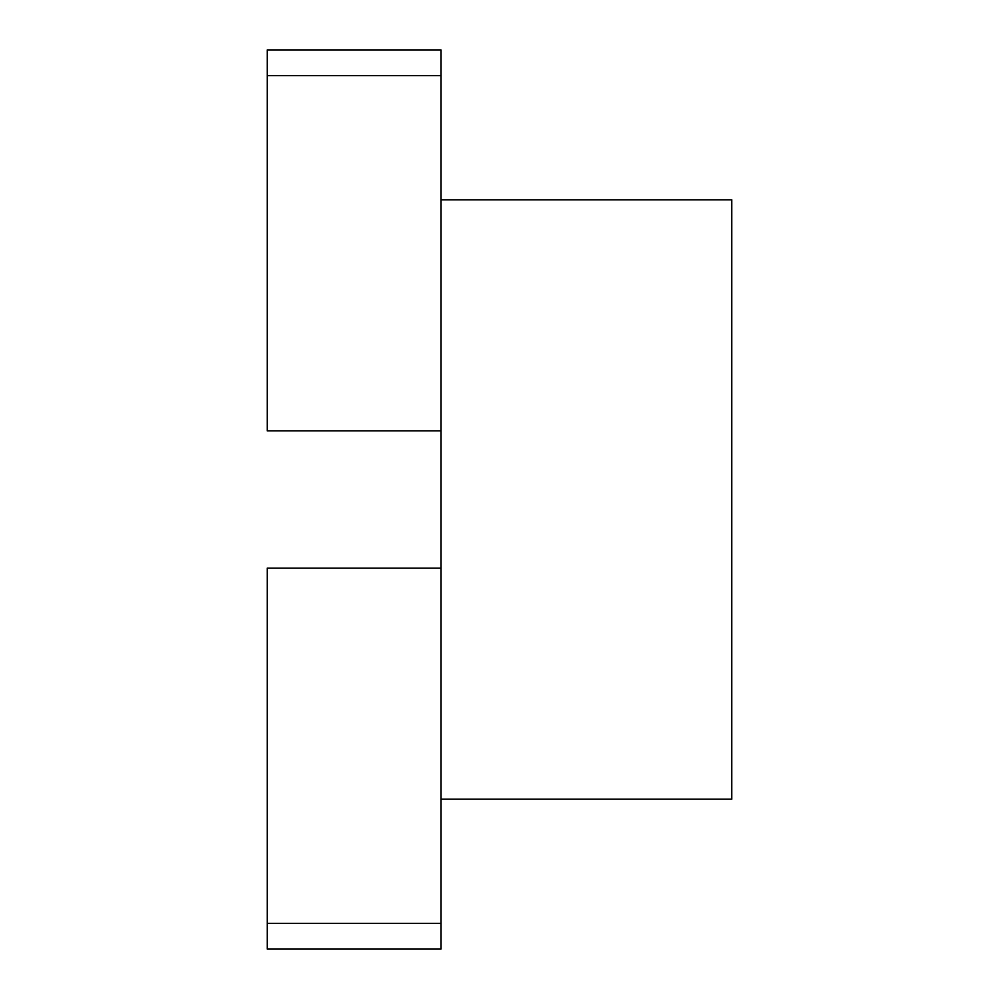 <?xml version="1.0" encoding="UTF-8"?>
<svg xmlns="http://www.w3.org/2000/svg" width="999" height="999" viewBox="0 0 999 999"><rect width="100%" height="100%" fill="white"/><g stroke="black" fill="none" stroke-linecap="round" stroke-linejoin="round"><path stroke-width="1.5" d="M441.058 430.831L267.233 430.831L267.233 75.662L441.058 75.662L441.058 923.338L267.233 923.338L267.233 568.169L441.058 568.169M441.058 799.2L731.768 799.2L731.768 199.8L441.058 199.8M441.058 923.338L441.058 949.05L267.233 949.05L267.233 923.338M267.233 75.662L267.233 49.95L441.058 49.95L441.058 75.662"/></g></svg>

